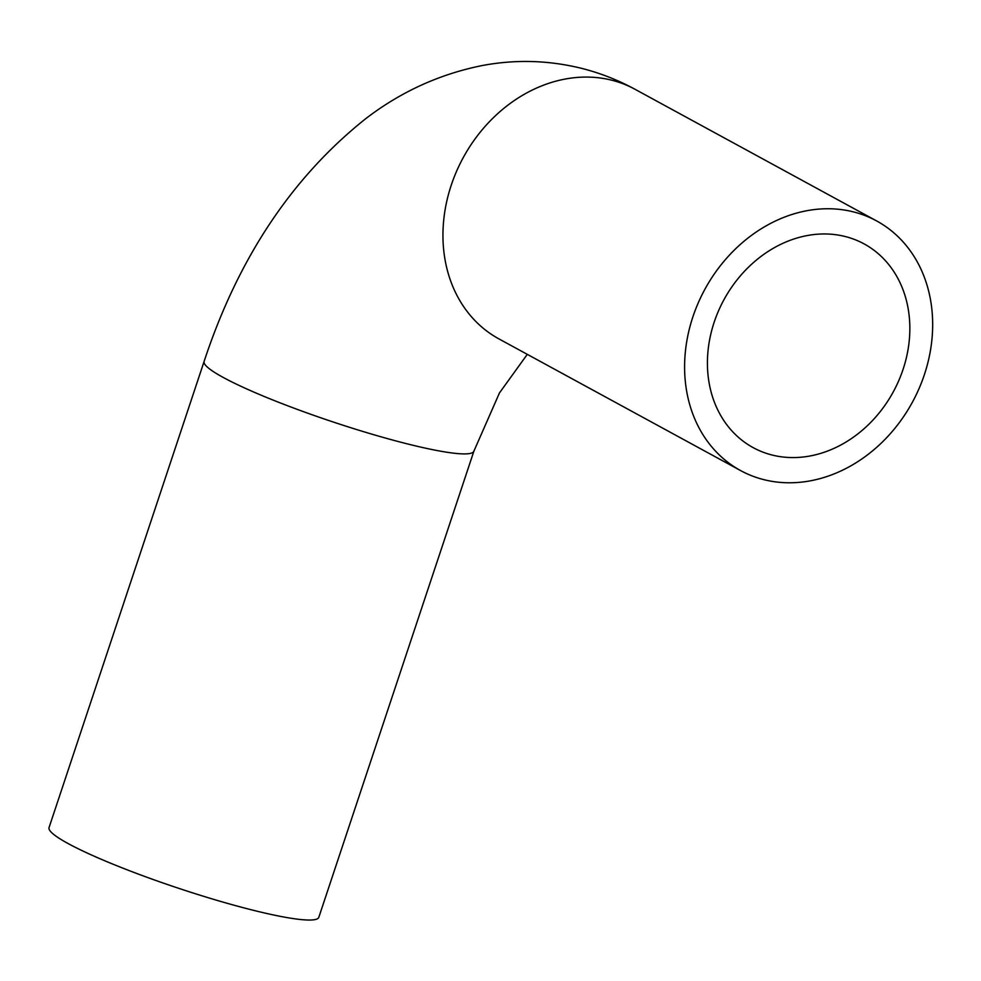 <?xml version="1.0" encoding="UTF-8"?>
<svg xmlns="http://www.w3.org/2000/svg" width="981" height="981" viewBox="0 0 981 981"><rect width="100%" height="100%" fill="white"/><g stroke="black" fill="none" stroke-linecap="round" stroke-linejoin="round"><path stroke-width="1.47" d="M772.28 455.074A115.991 96.396 -61.4 0 1 753.138 447.618A115.991 96.396 -61.4 0 1 723.99 299.646A115.991 96.396 -61.4 0 1 864.138 243.913A115.991 96.396 -61.4 0 1 898.694 380.8A115.991 96.396 -61.4 0 1 772.28 455.074M764.076 479.709A142.147 118.125 -61.4 0 1 740.618 470.586A142.147 118.125 -61.4 0 1 704.91 289.248A142.147 118.125 -61.4 0 1 876.646 220.946A142.147 118.125 -61.4 0 1 919.001 388.697A142.147 118.125 -61.4 0 1 764.076 479.709M473.884 451.186L318.813 917.321A142.147 16.714 -161.6 0 1 253.368 910.294A142.147 16.714 -161.6 0 1 115.133 865.058A142.147 16.714 -161.6 0 1 49.05 827.584L204.109 361.449A142.147 16.714 -161.6 0 0 270.204 398.924A142.147 16.714 -161.6 0 0 408.439 444.16A142.147 16.714 -161.6 0 0 473.884 451.186L499.488 392.89L527.3 354.349M740.618 470.586L498.973 338.923A142.147 118.125 -61.4 0 1 463.265 157.573A142.147 118.125 -61.4 0 1 635.001 89.271C617.846 79.927 599.771 72.876 580.777 68.143C547.938 60.184 515.025 59.338 482.014 65.592C439.451 74.176 400.726 91.846 365.839 118.591C292.031 177.303 238.125 258.261 204.109 361.449M635.001 89.271L876.646 220.946"/></g></svg>
